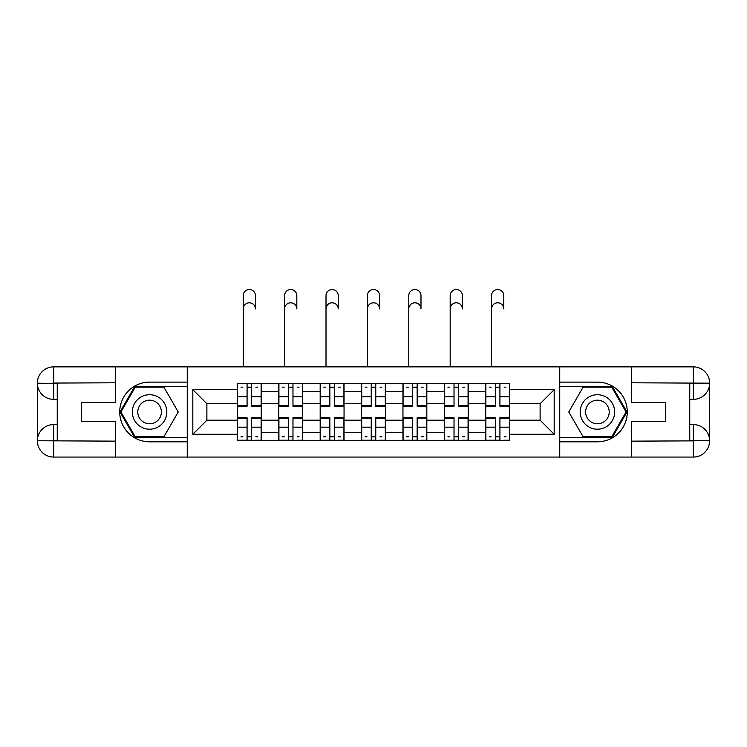 <?xml version="1.0" encoding="UTF-8"?>
<svg xmlns="http://www.w3.org/2000/svg" width="747" height="747" viewBox="0 0 747 747"><rect width="100%" height="100%" fill="white"/><g stroke="black" fill="none" stroke-linecap="round" stroke-linejoin="round"><path stroke-width="1.12" d="M108.455 457.071L638.545 457.071M638.545 366.87L108.455 366.87M278.78 440.487L278.78 391.54L261.273 391.54L261.273 440.487M261.273 391.54L261.273 383.454M278.78 391.54L278.78 383.454M302.666 383.454L302.666 440.487M320.174 440.487L320.174 383.454M344.05 383.454L344.05 440.487M361.557 440.487L361.557 383.454M385.443 383.454L385.443 440.487M402.95 440.487L402.95 383.454M426.826 383.454L426.826 440.487M444.334 440.487L444.334 383.454M468.22 383.454L468.22 440.487M485.727 440.487L485.727 383.454M485.727 420.197L468.22 420.197M444.334 420.197L426.826 420.197M402.95 420.197L385.443 420.197M361.557 420.197L344.05 420.197M320.174 420.197L302.666 420.197M278.78 420.197L261.273 420.197M485.727 403.744L468.22 403.744M444.334 403.744L426.826 403.744M402.95 403.744L385.443 403.744M361.557 403.744L344.05 403.744M320.174 403.744L302.666 403.744M278.78 403.744L261.273 403.744M206.882 420.197L237.397 420.197L237.397 403.744L206.882 403.744L206.882 420.197L192.819 434.259L192.819 389.682L237.397 389.682L237.397 403.744M509.603 403.744L509.603 420.197L540.118 420.197L540.118 403.744L509.603 403.744L509.603 383.454L237.397 383.454L237.397 389.682M509.603 389.682L554.181 389.682L554.181 434.259L509.603 434.259L509.603 420.197M237.397 420.197L237.397 440.487L509.603 440.487L509.603 434.259M237.397 434.259L192.819 434.259M559.484 457.472L559.484 366.469M187.516 457.472L187.516 366.469M251.59 436.509L247.08 436.509M247.08 387.432L251.59 387.432M292.973 436.509L288.463 436.509M288.463 387.432L292.973 387.432M334.367 436.509L329.857 436.509M329.857 387.432L334.367 387.432M375.76 436.509L371.24 436.509M371.24 387.432L375.76 387.432M417.143 436.509L412.633 436.509M412.633 387.432L417.143 387.432M458.537 436.509L454.027 436.509M454.027 387.432L458.537 387.432M499.92 436.509L495.41 436.509M495.41 387.432L499.92 387.432M192.819 389.682L206.882 403.744M540.118 420.197L554.181 434.259M540.118 403.744L554.181 389.682M243.233 308.894L243.233 295.635A6.107 6.107 0 0 1 249.33 289.528A6.107 6.107 0 0 1 255.437 295.635L255.437 308.894A6.107 6.107 87.9 0 0 249.33 302.796A6.107 6.107 87.9 0 0 243.233 308.894L243.233 366.469M251.59 405.705L261.142 405.705L261.142 406.265L251.59 406.265L251.59 383.715L261.142 383.715L255.838 383.715M261.142 405.705L261.142 383.715M247.08 387.161L251.59 387.161M240.973 387.161L242.831 387.161M255.838 387.161L257.687 387.161M242.831 383.715L237.527 383.715L237.527 406.265L247.08 406.265L247.08 383.715L251.59 383.715M237.527 383.715L247.08 383.715M247.08 418.236L237.527 418.236L237.527 417.676L247.08 417.676L247.08 440.226L237.527 440.226L242.831 440.226M237.527 418.236L237.527 440.226M251.59 436.78L247.08 436.78M257.687 436.78L255.838 436.78M242.831 436.78L240.973 436.78M255.838 440.226L261.142 440.226L261.142 417.676L251.59 417.676L251.59 440.226L243.233 440.226M261.142 440.226L255.437 440.226M284.616 308.894L284.616 295.635A6.107 6.107 0 0 1 290.723 289.528A6.107 6.107 0 0 1 296.82 295.635L296.82 308.894A6.107 6.107 87.9 0 0 290.723 302.796A6.107 6.107 87.9 0 0 284.616 308.894L284.616 366.469M292.973 405.705L302.526 405.705L302.526 406.265L292.973 406.265L292.973 383.715L302.526 383.715L297.222 383.715M302.526 405.705L302.526 383.715M288.463 387.161L292.973 387.161M282.366 387.161L284.224 387.161M297.222 387.161L299.08 387.161M284.224 383.715L278.92 383.715L278.92 406.265L288.463 406.265L288.463 383.715L292.973 383.715M278.92 383.715L288.463 383.715M326.009 308.894L326.009 295.635A6.107 6.107 0 0 1 332.107 289.528A6.107 6.107 0 0 1 338.214 295.635L338.214 308.894A6.107 6.107 87.9 0 0 332.107 302.796A6.107 6.107 87.9 0 0 326.009 308.894L326.009 366.469M334.367 405.705L343.919 405.705L343.919 406.265L334.367 406.265L334.367 383.715L343.919 383.715L338.615 383.715M343.919 405.705L343.919 383.715M329.857 387.161L334.367 387.161M323.75 387.161L325.608 387.161M338.615 387.161L340.473 387.161M325.608 383.715L320.304 383.715L320.304 406.265L329.857 406.265L329.857 383.715L334.367 383.715M320.304 383.715L329.857 383.715M57.248 399.365L53.663 399.365A16.313 16.313 0 0 1 37.35 383.183A16.313 16.313 0 0 1 53.663 366.87L187.254 366.87L187.254 382.119L149.577 382.119A29.852 29.852 0 0 0 119.725 411.97A29.852 29.852 0 0 0 149.577 441.813L187.254 441.813L187.254 457.071L53.663 457.071A16.313 16.313 0 0 1 37.35 440.758A16.313 16.313 0 0 1 53.663 424.576L57.248 424.576M187.254 441.813L187.254 382.119M115.617 366.87L115.617 402.549L81.395 402.549L81.395 421.392L115.617 421.392L115.617 457.071M53.663 399.365A16.313 16.313 0 0 1 37.35 383.183L53.663 383.454L53.663 399.365A16.313 16.313 0 0 1 37.35 383.183L37.35 440.758L115.617 441.15M53.663 441.15L53.663 457.071A16.313 16.313 0 0 1 37.35 440.758A16.313 16.313 0 0 1 53.663 424.576L53.663 440.487L57.248 440.487L57.248 383.454L53.663 383.454M187.254 386.367L134.796 386.367L120.015 411.97L134.796 437.574L187.254 437.574M689.752 424.576L693.337 424.576A16.313 16.313 0 0 1 709.65 440.758A16.313 16.313 0 0 1 693.337 457.071L559.746 457.071L559.746 441.813L597.423 441.813A29.852 29.852 0 0 0 627.275 411.97A29.852 29.852 0 0 0 597.423 382.119L559.746 382.119L559.746 366.87L693.337 366.87A16.313 16.313 0 0 1 709.65 383.183A16.313 16.313 0 0 1 693.337 399.365L689.752 399.365M559.746 382.119L559.746 441.813M631.383 457.071L631.383 421.392L665.605 421.392L665.605 402.549L631.383 402.549L631.383 366.87M693.337 424.576A16.313 16.313 0 0 1 709.65 440.758L693.337 440.487L693.337 424.576A16.313 16.313 0 0 1 709.65 440.758L709.65 383.183L631.383 382.781M693.337 382.781L693.337 366.87A16.313 16.313 0 0 1 709.65 383.183A16.313 16.313 0 0 1 693.337 399.365L693.337 383.454L689.752 383.454L689.752 440.487L693.337 440.487M559.746 437.574L612.204 437.574L626.985 411.97L612.204 386.367L559.746 386.367M132.331 411.97A17.246 17.246 0 0 0 149.577 429.217A17.246 17.246 0 0 0 166.824 411.97A17.246 17.246 0 0 0 149.577 394.724A17.246 17.246 0 0 0 132.331 411.97M137.775 411.97A11.803 11.803 0 0 0 149.577 423.773A11.803 11.803 0 0 0 161.38 411.97A11.803 11.803 0 0 0 149.577 400.168A11.803 11.803 0 0 0 137.775 411.97M163.901 387.161L178.225 411.97L163.901 436.78L135.254 436.78L120.93 411.97L135.254 387.161L163.901 387.161M580.176 411.97A17.246 17.246 0 0 0 597.423 429.217A17.246 17.246 0 0 0 614.669 411.97A17.246 17.246 0 0 0 597.423 394.724A17.246 17.246 0 0 0 580.176 411.97M585.62 411.97A11.803 11.803 0 0 0 597.423 423.773A11.803 11.803 0 0 0 609.225 411.97A11.803 11.803 0 0 0 597.423 400.168A11.803 11.803 0 0 0 585.62 411.97M611.746 387.161L626.07 411.97L611.746 436.78L583.099 436.78L568.775 411.97L583.099 387.161L611.746 387.161M288.463 418.236L278.92 418.236L278.92 417.676L288.463 417.676L288.463 440.226L278.92 440.226L284.224 440.226M278.92 418.236L278.92 440.226M292.973 436.78L288.463 436.78M299.08 436.78L297.222 436.78M284.224 436.78L282.366 436.78M297.222 440.226L302.526 440.226L302.526 417.676L292.973 417.676L292.973 440.226L284.616 440.226M302.526 440.226L296.82 440.226M329.857 418.236L320.304 418.236L320.304 417.676L329.857 417.676L329.857 440.226L320.304 440.226L325.608 440.226M320.304 418.236L320.304 440.226M334.367 436.78L329.857 436.78M340.473 436.78L338.615 436.78M325.608 436.78L323.75 436.78M338.615 440.226L343.919 440.226L343.919 417.676L334.367 417.676L334.367 440.226L326.009 440.226M343.919 440.226L338.214 440.226M367.393 308.894L367.393 295.635A6.107 6.107 0 0 1 373.5 289.528A6.107 6.107 0 0 1 379.607 295.635L379.607 308.894A6.107 6.107 87.9 0 0 373.5 302.796A6.107 6.107 87.9 0 0 367.393 308.894L367.393 366.469M375.76 405.705L385.303 405.705L385.303 406.265L375.76 406.265L375.76 383.715L385.303 383.715L379.999 383.715M385.303 405.705L385.303 383.715M371.24 387.161L375.76 387.161M365.143 387.161L367.001 387.161M379.999 387.161L381.857 387.161M367.001 383.715L361.697 383.715L361.697 406.265L371.24 406.265L371.24 383.715L375.76 383.715M361.697 383.715L371.24 383.715M408.786 308.894L408.786 295.635A6.107 6.107 0 0 1 414.893 289.528A6.107 6.107 0 0 1 420.991 295.635L420.991 308.894A6.107 6.107 87.9 0 0 414.893 302.796A6.107 6.107 87.9 0 0 408.786 308.894L408.786 366.469M417.143 405.705L426.696 405.705L426.696 406.265L417.143 406.265L417.143 383.715L426.696 383.715L421.392 383.715M426.696 405.705L426.696 383.715M412.633 387.161L417.143 387.161M406.527 387.161L408.385 387.161M421.392 387.161L423.25 387.161M408.385 383.715L403.081 383.715L403.081 406.265L412.633 406.265L412.633 383.715L417.143 383.715M403.081 383.715L412.633 383.715M450.18 308.894L450.18 295.635A6.107 6.107 0 0 1 456.277 289.528A6.107 6.107 0 0 1 462.384 295.635L462.384 308.894A6.107 6.107 87.9 0 0 456.277 302.796A6.107 6.107 87.9 0 0 450.18 308.894L450.18 366.469M458.537 405.705L468.08 405.705L468.08 406.265L458.537 406.265L458.537 383.715L468.08 383.715L462.776 383.715M468.08 405.705L468.08 383.715M454.027 387.161L458.537 387.161M447.92 387.161L449.778 387.161M462.776 387.161L464.634 387.161M449.778 383.715L444.474 383.715L444.474 406.265L454.027 406.265L454.027 383.715L458.537 383.715M444.474 383.715L454.027 383.715M371.24 418.236L361.697 418.236L361.697 417.676L371.24 417.676L371.24 440.226L361.697 440.226L367.001 440.226M361.697 418.236L361.697 440.226M375.76 436.78L371.24 436.78M381.857 436.78L379.999 436.78M367.001 436.78L365.143 436.78M379.999 440.226L385.303 440.226L385.303 417.676L375.76 417.676L375.76 440.226L367.393 440.226M385.303 440.226L379.607 440.226M412.633 418.236L403.081 418.236L403.081 417.676L412.633 417.676L412.633 440.226L403.081 440.226L408.385 440.226M403.081 418.236L403.081 440.226M417.143 436.78L412.633 436.78M423.25 436.78L421.392 436.78M408.385 436.78L406.527 436.78M421.392 440.226L426.696 440.226L426.696 417.676L417.143 417.676L417.143 440.226L408.786 440.226M426.696 440.226L420.991 440.226M454.027 418.236L444.474 418.236L444.474 417.676L454.027 417.676L454.027 440.226L444.474 440.226L449.778 440.226M444.474 418.236L444.474 440.226M458.537 436.78L454.027 436.78M464.634 436.78L462.776 436.78M449.778 436.78L447.92 436.78M462.776 440.226L468.08 440.226L468.08 417.676L458.537 417.676L458.537 440.226L450.18 440.226M468.08 440.226L462.384 440.226M491.563 308.894L491.563 295.635A6.107 6.107 0 0 1 497.67 289.528A6.107 6.107 0 0 1 503.767 295.635L503.767 308.894A6.107 6.107 87.9 0 0 497.67 302.796A6.107 6.107 87.9 0 0 491.563 308.894L491.563 366.469M499.92 405.705L509.473 405.705L509.473 406.265L499.92 406.265L499.92 383.715L509.473 383.715L504.169 383.715M509.473 405.705L509.473 383.715M495.41 387.161L499.92 387.161M489.313 387.161L491.162 387.161M504.169 387.161L506.027 387.161M491.162 383.715L485.858 383.715L485.858 406.265L495.41 406.265L495.41 383.715L499.92 383.715M485.858 383.715L495.41 383.715M495.41 418.236L485.858 418.236L485.858 417.676L495.41 417.676L495.41 440.226L485.858 440.226L491.162 440.226M485.858 418.236L485.858 440.226M499.92 436.78L495.41 436.78M506.027 436.78L504.169 436.78M491.162 436.78L489.313 436.78M504.169 440.226L509.473 440.226L509.473 417.676L499.92 417.676L499.92 440.226L491.563 440.226M509.473 440.226L503.767 440.226M444.334 391.54L426.826 391.54M402.95 391.54L385.443 391.54M361.557 391.54L344.05 391.54M320.174 391.54L302.666 391.54M485.727 391.54L468.22 391.54M444.334 432.401L426.826 432.401M402.95 432.401L385.443 432.401M361.557 432.401L344.05 432.401M320.174 432.401L302.666 432.401M278.78 432.401L261.273 432.401M485.727 432.401L468.22 432.401M251.59 396.75L261.142 396.75M237.527 405.705L247.08 405.705M237.527 396.75L247.08 396.75M247.08 427.191L237.527 427.191M261.142 418.236L251.59 418.236M261.142 427.191L251.59 427.191M292.973 396.75L302.526 396.75M278.92 405.705L288.463 405.705M278.92 396.75L288.463 396.75M334.367 396.75L343.919 396.75M320.304 405.705L329.857 405.705M320.304 396.75L329.857 396.75M115.617 382.781L53.289 383.071M37.35 440.758A16.313 16.313 0 0 1 53.663 424.576M37.35 383.183A16.313 16.313 0 0 1 53.663 366.87L53.663 382.781M631.383 441.15L693.711 440.87M709.65 383.183A16.313 16.313 0 0 1 693.337 399.365M709.65 440.758A16.313 16.313 0 0 1 693.337 457.071L693.337 441.15M288.463 427.191L278.92 427.191M302.526 418.236L292.973 418.236M302.526 427.191L292.973 427.191M329.857 427.191L320.304 427.191M343.919 418.236L334.367 418.236M343.919 427.191L334.367 427.191M375.76 396.75L385.303 396.75M361.697 405.705L371.24 405.705M361.697 396.75L371.24 396.75M417.143 396.75L426.696 396.75M403.081 405.705L412.633 405.705M403.081 396.75L412.633 396.75M458.537 396.75L468.08 396.75M444.474 405.705L454.027 405.705M444.474 396.75L454.027 396.75M371.24 427.191L361.697 427.191M385.303 418.236L375.76 418.236M385.303 427.191L375.76 427.191M412.633 427.191L403.081 427.191M426.696 418.236L417.143 418.236M426.696 427.191L417.143 427.191M454.027 427.191L444.474 427.191M468.08 418.236L458.537 418.236M468.08 427.191L458.537 427.191M499.92 396.75L509.473 396.75M485.858 405.705L495.41 405.705M485.858 396.75L495.41 396.75M495.41 427.191L485.858 427.191M509.473 418.236L499.92 418.236M509.473 427.191L499.92 427.191"/></g></svg>
